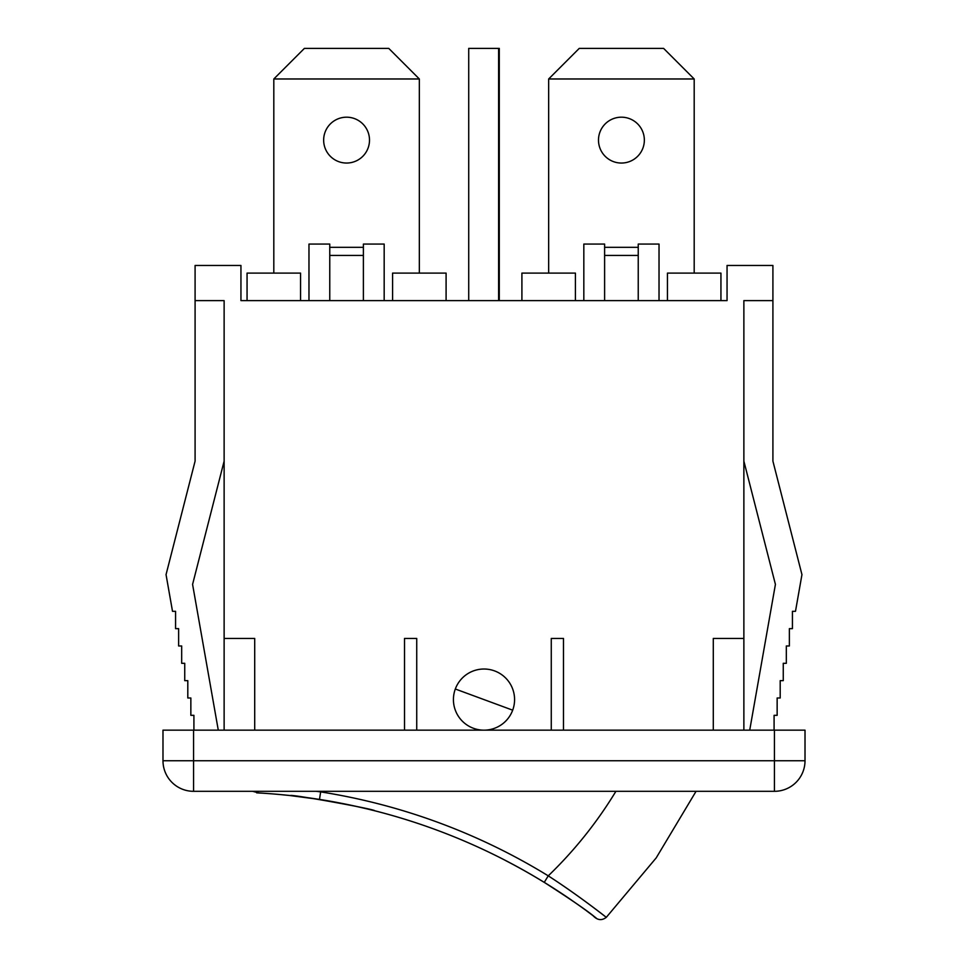 <?xml version="1.0" encoding="UTF-8"?>
<svg xmlns="http://www.w3.org/2000/svg" width="968" height="968" viewBox="0 0 968 968"><rect width="100%" height="100%" fill="white"/><g stroke="black" fill="none" stroke-linecap="round" stroke-linejoin="round"><path stroke-width="1.45" d="M468.718 300.624L468.718 48.4L498.617 48.4L498.617 300.624L240.947 300.624L240.947 265.462L195.088 265.462L195.088 300.624L224.128 300.624L224.128 730.162M498.617 48.4L499.282 48.4L499.282 300.624L727.053 300.624L727.053 265.462L772.912 265.462L772.912 300.624L743.872 300.624L743.872 638.444L713.295 638.444L713.295 730.162M484 730.162A30.577 30.577 0 0 1 453.423 699.598A30.577 30.577 0 0 1 484 669.021A30.577 30.577 0 0 1 514.577 699.598A30.577 30.577 0 0 1 484 730.162A30.577 30.577 0 0 0 512.677 710.173L455.323 689.01M743.872 730.162L743.872 638.444M416.736 730.162L416.736 638.444L404.515 638.444L404.515 730.162M563.485 730.162L563.485 638.444L551.264 638.444L551.264 730.162M254.705 730.162L254.705 638.444L224.128 638.444M521.909 300.624L521.909 273.109L575.415 273.109L575.415 300.624M392.584 300.624L392.584 273.109L446.091 273.109L446.091 300.624M247.058 300.624L247.058 273.109L300.564 273.109L300.564 300.624M667.436 300.624L667.436 273.109L720.942 273.109L720.942 300.624M749.716 730.162L775.416 584.394L743.872 461.131M772.912 300.624L772.912 461.131L801.952 574.617L795.49 611.304L792.429 611.304L792.429 628.643L789.368 628.643L789.368 645.971L786.318 645.971L786.318 663.31L783.257 663.31L783.257 680.649L780.196 680.649L780.196 697.989L777.147 697.989L777.147 715.328L774.085 715.328L774.085 730.162M218.284 730.162L192.584 584.394L224.128 461.131M195.088 300.624L195.088 461.131L166.048 574.617L172.51 611.304L175.571 611.304L175.571 628.643L178.632 628.643L178.632 645.971L181.681 645.971L181.681 663.31L184.743 663.31L184.743 680.649L187.804 680.649L187.804 697.989L190.853 697.989L190.853 715.328L193.915 715.328L193.915 730.162M193.564 791.316L774.436 791.316L774.436 760.739L193.564 760.739L193.564 791.316A30.577 30.577 0 0 1 162.987 760.739A30.577 30.577 0 0 0 193.564 791.316M805.013 760.739A30.577 30.577 0 0 1 774.436 791.316A30.577 30.577 0 0 0 805.013 760.739L774.436 760.739L774.436 730.162L805.013 730.162L805.013 760.739L805.013 730.162M162.987 730.162L162.987 760.739L162.987 730.162L774.436 730.162M615.902 791.316A418.841 418.841 0 0 1 548.251 875.846C579.868 896.223 607.178 918.148 606.283 917.337C607.009 917.906 579.663 896.15 548.251 875.846A619.096 619.096 0 0 0 320.662 791.885L319.476 799.435C284.132 793.76 251.801 792.647 257.27 792.877C259.956 792.986 289.238 794.559 319.476 799.435C345.54 803.343 375.765 810.954 374.676 810.76L374.676 810.797C377.605 809.671 288.149 793.542 290.497 795.611L319.476 799.435A611.449 611.449 0 0 1 571.314 899.974L571.301 899.998A611.413 611.413 0 0 0 505.828 860.673L505.828 860.673M335.811 802.242L354.76 806.066M358.995 807.034L357.954 806.767M319.416 799.435L311.769 798.273M307.062 797.62L322.828 800.004M305.586 797.414L304.533 797.269M309.627 797.971L308.139 797.789M315.132 798.769L318.617 799.338M331.649 801.516L335.993 802.303M312.87 798.467L311.454 798.261M337.07 802.508L338.401 802.762M340.869 803.234L351.856 805.473M348.347 804.698L349.218 804.916M351.59 805.412L352.909 805.691M354.76 806.09L356.551 806.489M361.233 807.542L363.121 807.977M341.668 803.392L340.966 803.246M336.985 802.484L332.859 801.734M331.274 801.443L328.745 801.008M327.317 800.754L324.716 800.318M322.997 800.04L317.928 799.229M315.677 798.89L313.499 798.564M312.386 798.394L311.502 798.273M309.76 798.019L309.058 797.922M365.916 808.643L364.488 808.304M362.589 807.856L361.451 807.59M360.737 807.433L359.999 807.264M347.173 804.456L344.85 804.021M337.711 802.629L336.186 802.339M334.226 801.976L333.573 801.855M301.859 796.93L299.596 796.64M374.168 810.639L365.916 808.607M365.831 808.595L356.914 806.538M356.756 806.501L355.728 806.271M353.598 805.812L352.412 805.558M350.44 805.134L349.375 804.916M292.917 795.853L292.13 795.756M290.509 795.587L278.687 794.413M261.384 793.119L259.17 792.986M544.258 882.368C577.061 902.479 602.822 923.23 594.981 917.156C587.782 911.057 570.878 899.466 544.258 882.368L548.251 875.846M696.065 791.316L656.195 857.902L606.295 917.349C601.745 920.822 597.316 920.265 593.033 915.68L586.729 910.973M567.03 897.034L544.379 882.441M320.614 791.316A418.841 418.841 0 0 0 320.662 791.885L316.125 791.316M363.387 300.624L363.387 244.069L384.175 244.069L384.175 300.624M308.974 300.624L308.974 244.069L329.761 244.069L329.761 300.624M273.811 78.977L304.388 48.4L388.761 48.4L419.338 78.977L273.811 78.977L273.811 273.109M323.651 140.118A22.929 22.929 0 0 1 358.039 120.262A22.929 22.929 0 0 1 358.039 159.974A22.929 22.929 0 0 1 323.651 140.118M419.338 273.109L419.338 78.977M638.239 300.624L638.239 244.069L659.026 244.069L659.026 300.624M583.825 300.624L583.825 244.069L604.613 244.069L604.613 300.624M548.662 78.977L579.239 48.4L663.612 48.4L694.189 78.977L548.662 78.977L548.662 273.109M598.49 140.118A22.929 22.929 0 0 1 632.89 120.262A22.929 22.929 0 0 1 632.89 159.974A22.929 22.929 0 0 1 598.49 140.118M694.189 273.109L694.189 78.977M193.564 730.162L193.564 760.739L162.987 760.739M363.387 247.324L329.761 247.324M329.761 255.419L363.387 255.419M638.239 247.324L604.613 247.324M604.613 255.419L638.239 255.419M252.624 791.316L259.158 793.01"/></g></svg>
